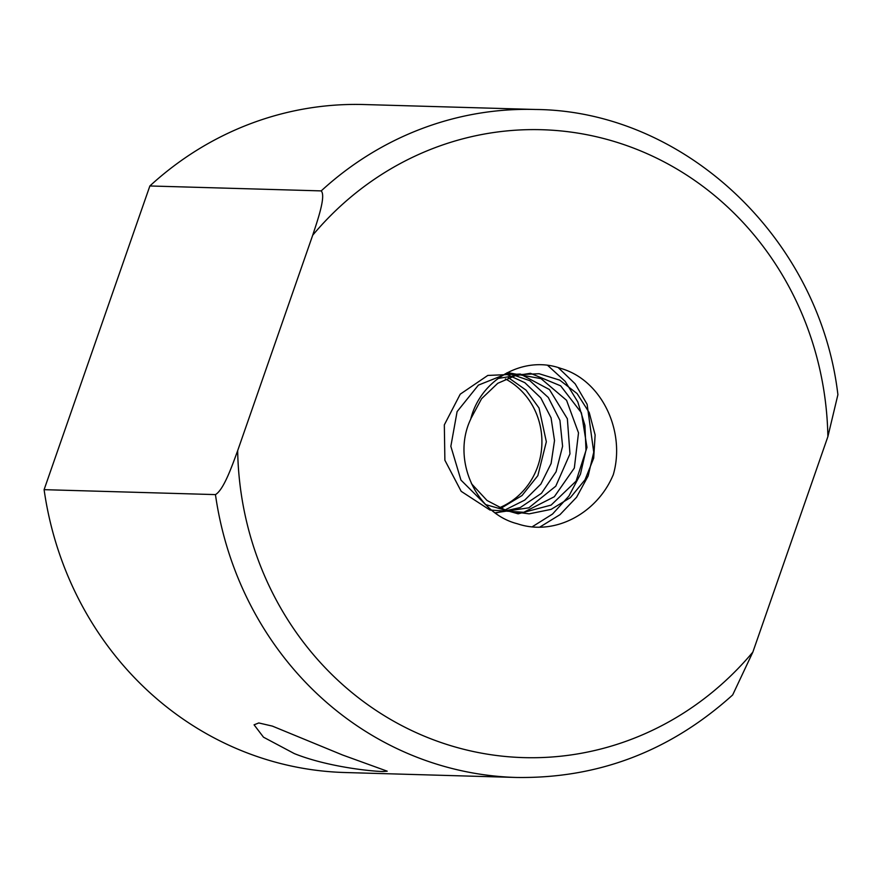 <?xml version="1.0" encoding="UTF-8"?>
<svg xmlns="http://www.w3.org/2000/svg" width="882" height="882" viewBox="0 0 882 882"><rect width="100%" height="100%" fill="white"/><g stroke="black" fill="none" stroke-linecap="round" stroke-linejoin="round"><path stroke-width="1.32" d="M470.801 418.796L481.594 398.686L497.746 383.306L517.602 374.696L539.1 373.725L559.761 380.142L577.071 393.548L589.242 412.611L595.13 434.947L593.696 458.122L585.02 479.786L570.378 497.624L551.107 509.377L529.123 513.853L506.93 510.899L487.029 500.48L471.418 483.656M498.11 378.444L530.435 373.295L560.643 385.831L581.436 412.853L586.982 447.395L576.078 481.131L551.107 505.099L518.142 513.82L485.563 504.592L460.944 480.073L450.845 446.314L457.097 411.618L478.397 385.125L509.002 372.877L541.019 378.621L566.564 400.307L578.504 432.864L574.336 468.044L554.315 496.742L523.754 512.288L489.995 510.061L461.187 491.34L444.881 460.239L444.33 424.87L460.228 394.177L487.801 375.434L520.336 374.045L549.442 389.546L567.358 418.763L569.97 453.877L555.77 486.191L528.825 507.823L495.243 512.784M506.985 372.766L529.884 380.704L548.306 397.495L559.927 420.35L562.595 446.248L556.079 471.793L541.471 493.303L520.281 507.547L495.585 513.026M505.298 373.703L524.867 382.7L540.798 397.903L551.063 417.848L554.513 440.57L551.107 463.513L540.887 484.064L524.746 500.094L504.68 510.149M558.295 367.673L575.152 383.824L587.114 404.287L593.751 452.19L588.151 475.971L576.585 497.239L559.993 514.658L539.773 527.127M547.832 365.545L565.197 381.366L577.798 401.916L584.942 425.422L585.99 450.085L580.455 474.152L568.945 496.004L552.529 514.063L532.254 526.774M613.1 475.078C597.346 512.894 554.899 536.499 517.37 523.765C476.115 513.379 451.375 459.963 470.591 419.413M500.557 508.528L522.034 495.519L537.844 475.641L546.344 441.772L539.034 408.002L526.047 390.142L508.33 377.617M470.657 419.38C480.403 379.161 524.018 354.961 560.853 368.433C602.263 380.153 625.911 432.246 613.177 475.045M499.091 507.867A70.505 66.249 91.7 0 0 541.824 445.432A70.505 66.249 91.7 0 0 505.408 378.918M383.02 771.529C370.969 771.287 327.222 766.811 294.345 753.603L263.498 737.198L254.071 724.817L258.79 722.953L272.406 726.118L342.547 754.992L387.22 771.188L383.02 771.529M321.213 190.898C326.02 195.98 317.796 219.761 312.702 235.218L237.666 450.691C231.999 466.126 223.664 489.907 215.451 494.604A334.135 313.981 91.7 0 0 516.29 777.461C598.172 778.696 670.298 751.188 732.666 694.95L752.842 652.118L827.878 436.645L837.9 394.695C819.632 238.636 684.641 110.746 535.539 109.478A334.135 313.981 91.7 0 0 321.213 190.898L149.863 185.97L44.1 489.664L215.451 494.604M535.539 109.478L364.2 104.539A334.135 313.981 91.7 0 0 149.863 185.97M44.1 489.664A334.135 313.981 91.7 0 0 344.939 772.522L516.29 777.461M312.702 235.218A314.08 295.139 -88.3 0 1 635.448 148.826A314.08 295.139 -88.3 0 1 827.878 436.645M752.842 652.118A314.08 295.139 -88.3 0 1 430.096 738.51A314.08 295.139 -88.3 0 1 237.666 450.691"/></g></svg>
